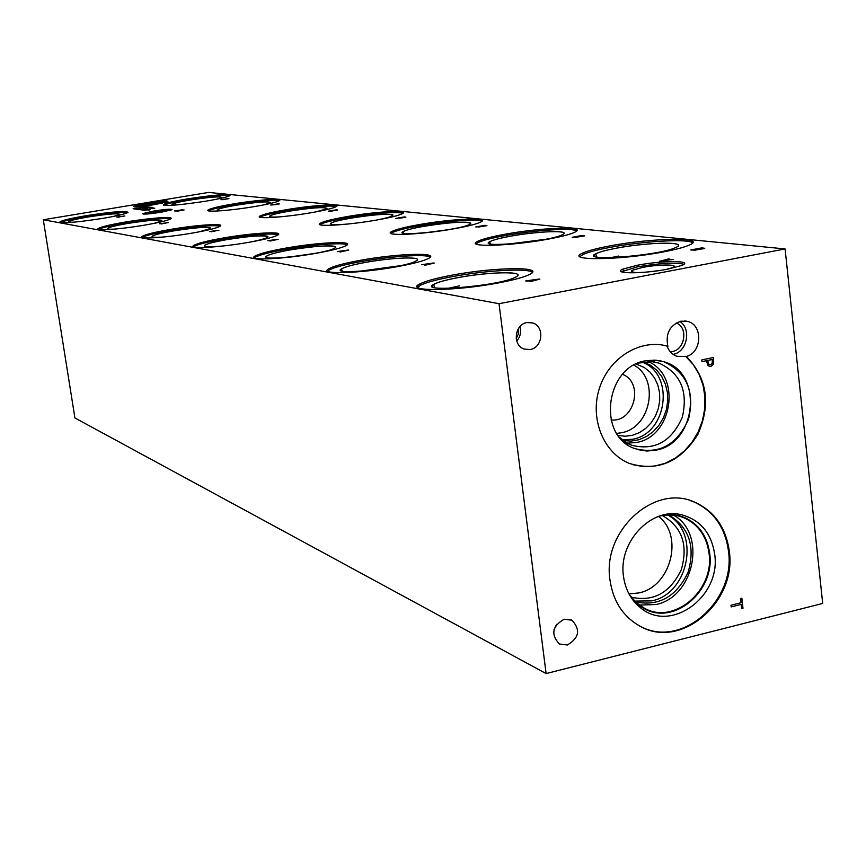 <?xml version="1.0" encoding="UTF-8"?>
<svg xmlns="http://www.w3.org/2000/svg" width="866" height="866" viewBox="0 0 866 866"><rect width="100%" height="100%" fill="white"/><g stroke="black" fill="none" stroke-linecap="round" stroke-linejoin="round"><path stroke-width="1.3" d="M276.687 239.481L272.931 240.358M271.978 240.153L272.92 240.304M268.059 240.716L278.17 239.308L270.192 241.04L272.011 240.499L270.852 240.315L268.059 240.716M272.011 240.499L269.932 241.008M267.854 240.683L277.672 239.297M43.3 219.758L499.022 303.695L785.105 248.943L822.7 603.44L546.11 673.575L74.92 417.964L43.3 219.758L208.554 192.425L785.105 248.943M421.98 264.758L434.245 263.058L425.109 265.245L427.057 264.541L425.358 264.271L421.98 264.758M580.35 236.515L572.22 237.273L582.331 235.422L584.518 235.877L580.415 236.613M526.149 281.028L539.875 279.133L530.068 281.634L532.049 280.811L526.149 281.028M700.053 249.127L695.322 250.177L690.797 249.96L701.85 247.871L704.588 248.455L700.172 249.267M159.788 223.796L168.394 222.605L159.788 223.796M276.178 204.463L270.733 205.036L276.178 204.484M153.639 208.046L151.799 208.305L153.639 208.046M151.398 207.743L149.558 208.002L151.398 207.743M148.79 206.974L142.186 207.699L148.79 206.974M141.028 207.548L146.895 206.725L141.028 207.548M145.391 206.66L139.632 207.353L145.391 206.66M143.778 207.916L149.537 207.115M151.377 207.32L144.947 208.067L151.377 207.32M152.513 207.894L150.684 208.154L152.513 207.894M154.776 208.186L152.936 208.446L154.776 208.186M116.856 217.095L124.866 215.98L116.856 217.095M225.994 199.169L220.971 199.71L225.994 199.18M166.748 200.176L159.268 201.237L166.835 200.23M667.978 269.099C642.929 274.078 610.736 273.916 623.076 269.045L637.408 265.245C661.97 260.374 694.651 260.395 681.823 265.44L667.978 269.099M161.39 212.202C149.363 214.043 143.085 214.53 142.587 213.642L153.358 211.098C165.352 209.269 171.598 208.793 172.096 209.68L161.39 212.202M376.807 220.007C347.201 225.301 312.68 227.173 320.333 223.222C323.873 221.317 332.641 219.13 346.66 216.662C375.703 211.499 410.462 209.518 402.517 213.61C399.01 215.45 390.447 217.583 376.807 220.007M548.34 239.103C510.496 246.215 463.916 247.503 477.631 241.343C482.232 239.113 491.336 236.754 504.921 234.264C541.737 227.379 589.064 225.842 574.591 232.315C570.034 234.437 561.287 236.699 548.34 239.103M454.618 228.667C421.396 234.751 381.679 236.44 391.768 231.547C395.805 229.468 404.79 227.173 418.733 224.673C451.218 218.773 491.358 216.911 480.792 222.021C476.798 224.013 468.073 226.232 454.618 228.667M663.41 251.898C619.526 260.45 563.56 260.904 582.818 253.024C588.014 250.696 596.999 248.326 609.794 245.933C652.206 237.706 709.481 236.851 688.968 245.23C683.869 247.405 675.361 249.625 663.41 251.898M311.175 212.711C284.47 217.388 253.998 219.325 259.952 216.078C263.069 214.335 271.578 212.267 285.488 209.853C311.738 205.274 342.351 203.261 336.203 206.617C333.129 208.295 324.782 210.33 311.175 212.711M255.069 206.465C230.735 210.654 203.488 212.603 208.23 209.886C211.001 208.305 219.239 206.346 232.922 203.997C256.877 199.894 284.2 197.903 279.328 200.685C276.6 202.222 268.514 204.149 255.069 206.465M102.459 218.427C75.429 222.562 61.291 223.688 60.025 221.804C62.633 220.245 71.261 218.221 85.918 215.731C112.732 211.629 126.75 210.525 127.973 212.441C125.429 213.956 116.921 215.948 102.459 218.427M144.135 225.192C119.844 229.371 93.831 231.244 98.096 228.592C101.008 226.86 110.004 224.695 125.094 222.097C149.049 218.005 175.105 216.089 170.699 218.817C167.842 220.494 158.987 222.627 144.135 225.192M192.458 233.051C165.774 237.717 136.806 239.579 142.154 236.386C145.445 234.459 154.83 232.142 170.321 229.447C196.593 224.889 225.658 222.952 220.083 226.253C216.846 228.115 207.634 230.378 192.458 233.051M498.827 282.846C454.477 291.463 402.3 291.712 420.356 283.691C426.191 280.876 436.691 278.051 451.846 275.204C494.897 266.89 548.275 266.284 528.769 274.847C523.01 277.466 513.029 280.129 498.827 282.846M316.588 253.218C283.301 259.302 245.89 260.882 255.059 256.033C259.389 253.651 269.521 251.021 285.455 248.163C318.071 242.253 355.85 240.521 346.151 245.598C341.853 247.882 331.992 250.426 316.588 253.218M398.165 266.479C360.137 273.624 316.469 274.771 329.091 268.601C334.124 265.981 344.538 263.221 360.321 260.33C397.44 253.402 441.768 252.038 428.291 258.544C423.29 261.034 413.244 263.675 398.165 266.479M249.148 242.264C219.531 247.546 186.861 249.332 193.768 245.435C197.513 243.281 207.288 240.813 223.082 238.031C252.179 232.867 285.055 230.984 277.813 235.032C274.1 237.111 264.541 239.514 249.148 242.264M206.552 201.064C179.078 205.253 164.702 206.379 163.436 204.473C165.926 203.045 173.86 201.193 187.262 198.92C214.497 194.774 228.754 193.67 230.01 195.597C227.574 196.993 219.748 198.812 206.552 201.064M155.425 204.495C141.537 206.617 134.262 207.201 133.581 206.26L146.192 203.337C160.015 201.226 167.268 200.652 167.939 201.594L155.425 204.495M175.322 210.968L182.51 209.767L175.322 210.968M175.982 211.077L184.101 209.951L175.982 211.077M149.937 209.875L148.086 210.135L149.937 209.875M150.164 209.572L144.297 210.308L150.164 209.572M143.583 210.092L148.465 209.291L143.583 210.092M146.462 208.966L140.205 209.745L146.462 208.966M144.979 208.728L139.318 209.659M143.767 208.706L137.965 209.442L143.767 208.706M137.889 208.977L141.483 208.295L137.889 208.977M140.303 208.1L134.663 208.987L140.346 208.154M138.863 208.067L133.104 208.771L138.863 208.067M136.427 208.035L134.62 208.295L136.427 208.035M143.042 208.5L136.612 209.247L143.042 208.5M145.001 209.485L141.418 209.875L145.001 209.485M149.591 209.312L144.795 210.048M334.265 210.579L328.333 211.196L336.376 209.81L337.61 210.048L334.276 210.622M209.583 231.579L218.881 230.291L209.583 231.579M673.077 259.356L659.6 261.272L668.855 258.869L666.409 260.114L673.618 259.497M483.001 226.253L475.759 226.957L485.079 225.301L486.854 225.658L483.033 226.329M337.675 251.584L348.771 250.058L340.241 251.984L342.124 251.367L340.739 251.151L337.675 251.584M402.279 217.745L395.751 218.405L404.39 216.901L405.862 217.182L402.289 217.81M401.359 217.561L404.736 217.334M397.202 218.286L401.326 217.94M404.39 216.901L405.905 217.149M395.968 218.427L404.4 216.955M432.415 263.264L426.721 264.076L432.415 263.264L428.118 264.357M426.721 264.076L428.107 264.292M427.057 264.541L424.676 265.169M433.509 262.95L434.072 263.102M421.634 264.693L433.52 263.026M583.186 235.92L578.91 236.245L583.143 236.028M578.91 236.245L583.132 235.963M579.181 236.678L574.039 237.132L579.105 236.829M574.039 237.132L576.182 237.306M576.171 237.241L579.094 236.754M582.331 235.422L584.615 235.801M572.469 237.306L582.342 235.498M347.125 250.242L343.109 251.216M341.973 250.978L343.098 251.151M342.124 251.367L339.905 251.93M337.415 251.541L348.175 250.025M481.853 226.037L485.642 225.755M481.94 226.405L477.372 226.827L481.886 226.513M477.372 226.827L479.169 226.979M479.169 226.914L481.886 226.448M485.079 225.301L486.919 225.604M475.986 226.989L485.09 225.366M666.409 260.114L673.088 259.443M668.855 258.869L669.602 259.031M664.493 260.341L668.855 258.945M659.87 261.305L664.493 260.428M537.808 279.361L531.453 280.27L533.185 280.616L537.808 279.361L533.185 280.616M531.453 280.27L533.175 280.53M532.049 280.811L529.483 281.547M538.955 278.993L539.68 279.188M525.684 280.952L538.966 279.079M703.116 248.455L698.202 248.802L703.04 248.596M698.202 248.802L703.03 248.52M698.754 249.311L692.887 249.809L698.635 249.505M692.887 249.809L695.485 250.025M695.474 249.949L698.635 249.43M704.751 248.304L701.85 247.871M691.068 249.982L701.861 247.947M217.528 230.453L213.999 231.244M213.198 231.07L213.989 231.19M213.133 231.363L211.185 231.828M209.431 231.558L218.47 230.28M336.571 210.146L333.507 210.416L335.889 210.362M333.507 210.416L335.889 210.308M333.378 210.709L329.643 211.077L332.371 211.001M329.643 211.077L330.974 211.185M330.974 211.131L332.36 210.947M336.376 209.81L337.643 210.027M328.528 211.217L336.387 209.864M167.138 222.757L163.815 223.482M163.133 223.331L163.815 223.428M163.003 223.59L161.173 224.013M159.658 223.785L168.036 222.605M278.343 204.062L275.55 204.311L277.694 204.257M275.55 204.311L277.694 204.203M271.924 204.928L275.356 204.625M278.257 203.759L279.328 203.943M270.917 205.058L278.267 203.813M146.722 208.998L147.382 209.139M144.189 209.464L146.722 209.042M142.695 209.832L144.351 209.604M142.1 209.853L142.695 209.886M141.439 209.864L142.1 209.799M140.747 208.825L142.858 208.522M140.065 208.738L140.747 208.868M136.763 209.269L142.024 208.414M140.108 208.933L137.629 209.388M133.905 208.695L138.3 208.143M133.256 208.793L138.452 207.927M135.323 208.977L139.718 208.241M134.663 208.987L140.314 208.143M139.058 208.663L140.92 208.36L139.069 208.706M139.578 208.663L140.887 208.381M138.376 208.782L137.618 208.955L138.376 208.825M138.571 208.695L136.341 209.139M138.592 208.695L141.472 208.305M135.735 209.161L138.116 208.728M140.779 209.031L143.15 208.814M138.116 209.464L143.355 208.587M139.967 209.615L144.416 208.901M145.52 208.836L146.311 208.987M145.65 209.042L140.379 209.767M145.401 209.55L148.476 209.269M143.258 210.005L145.185 209.81M142.565 210.092L143.312 209.918M147.144 209.897L149.537 209.68M144.46 210.33L149.742 209.453M151.204 207.721L151.875 207.559M143.399 207.862L148.53 206.985M142.349 207.721L147.534 206.855M146.971 206.952L144.427 207.537M146.04 206.833L143.312 207.266M143.204 207.385L141.992 207.667M141.006 207.537L146.668 206.747M141.342 207.299L144.817 206.736M140.444 207.32L141.353 207.342M139.794 207.375L144.968 206.519M148.822 207.201L146.527 207.688M145.975 207.753L144.752 208.046M151.193 207.288L146.939 208.002M145.109 208.089L150.316 207.223M149.764 207.32L145.921 208.197M152.015 207.97L152.73 207.743M182.921 210.092L179.792 210.719M179.143 210.676L179.803 210.763M179.035 210.871L177.324 211.261M175.874 211.066L183.754 209.951M177.79 210.47L179.1 210.427M178.125 210.514L176.231 210.828M175.462 210.795L176.231 210.882M174.553 210.914L182.51 209.789M123.708 216.121L119.973 216.652M119.8 216.89L118.068 217.29M116.769 217.085L124.736 216.013M225.463 199.039L228.05 198.844M225.225 199.277L223.114 199.689M222.064 199.613L223.103 199.635M228.039 198.531L228.96 198.682M221.144 199.732L228.05 198.574M163.23 200.62L166.748 200.219M162.202 200.75L165.601 200.089M159.431 201.248L162.202 200.793M712.242 363.33L712.263 359.498L707.598 360.451L708.745 364.25L710.585 364.64L712.242 363.33M712.263 359.498L707.598 360.451M707.641 360.462L708.778 364.261L709.59 364.662M713.368 357.506L713.432 364.305L710.834 366.426L708.128 365.831L706.32 360.732L701.99 361.631L701.796 359.899L713.411 357.496L713.389 364.294L710.791 366.415L709.406 366.437M706.32 360.732L701.99 361.62M499.022 303.695L546.11 673.575M667.892 346.303C665.348 333.648 669.699 325.27 680.957 321.178L687.669 321.427C703.116 324.945 702.099 352.516 686.413 356.467C707.295 378.247 711.116 404.205 697.877 434.342C680.568 462.054 657.814 471.775 629.614 463.516C603.44 453.254 589.389 418.419 599.553 387.881C609.393 357.236 641.024 338.227 667.892 346.303L663.248 345.198M609.967 579.917C602.108 530.685 654.599 483.25 694.727 502.193C714.428 511.211 725.946 527.546 729.291 551.187C737.02 601.794 681.131 649.792 640.32 626.356C623.249 616.906 613.128 601.426 609.967 579.917M567.338 644.997L559.349 643.99C550.668 634.41 552.248 626.172 564.112 619.244L571.885 620.186C580.75 629.679 579.235 637.95 567.338 644.997M530.263 349.496L524.341 349.106C512.315 345.686 514.35 324.36 526.896 322.585L532.547 322.91C544.746 326.136 542.895 347.645 530.263 349.496M731.175 606.914L730.98 605.247L740.982 602.747L740.517 598.536L741.859 598.211L742.985 608.268L741.642 608.603L741.177 604.403L731.175 606.914L741.177 604.403M742.985 608.268L741.642 608.582M741.816 598.211L742.941 608.257M621.355 271.74L637.592 266.825C660 263.112 675.448 262.246 683.956 264.26M639.898 272.574C632.321 272.617 629.788 271.859 632.277 270.3L642.485 267.453C659.805 264 682.159 264.292 671.605 267.908L665.997 269.467M646.967 272.032L658.972 270.603M143.799 214.108L153.499 212.029L171.024 210.135M148.216 213.913L154.992 212.235L166.748 211.207M417.369 285.953L418.971 286.126M432.221 285.856L434.007 285.715M508.028 244.125L545.58 239.287M425.899 232.705L447.949 229.739M610.811 257.667L618.486 256.065M447.906 288.378L459.727 285.802M288.194 257.191L314.542 253.467M358.957 271.35L400.092 265.721M392.807 215.179C388.401 213.469 374.318 214.476 350.568 218.2C340.197 220.04 333.702 221.664 331.072 223.071L330.455 223.785M564.026 233.192C564.394 230.118 533.586 231.915 510.464 236.212C500.429 238.053 493.707 239.795 490.297 241.452L488.77 242.913M470.595 223.341C465.464 221.231 449.714 222.248 423.355 226.405C413.05 228.256 406.392 229.955 403.404 231.493L402.441 232.499M678.359 245.316C678.792 241.43 642.431 243.194 616.581 248.163C607.153 249.938 600.517 251.681 596.674 253.402L594.152 255.567M327.023 208.284C323.17 206.898 310.439 207.883 288.843 211.25C278.538 213.047 272.238 214.584 269.921 215.872L269.51 216.392M270.657 202.406C267.248 201.248 255.643 202.2 235.833 205.285C225.69 207.017 219.596 208.479 217.539 209.648L217.247 210.027M119.595 214.248C116.737 213.263 106.247 214.173 88.137 216.987C77.269 218.838 70.871 220.343 68.944 221.501L68.771 221.772M161.812 220.646C158.64 219.466 147.242 220.408 127.627 223.471C116.445 225.398 109.776 227.011 107.611 228.288L107.373 228.646M210.654 228.05C207.082 226.632 194.612 227.606 173.243 230.962C161.769 232.965 154.808 234.675 152.373 236.104L152.026 236.591M517.857 274.977C518.16 271.036 484.051 272.66 457.833 277.672C446.661 279.783 438.91 281.872 434.591 283.951L432.199 286.181M335.618 247.07C330.909 244.905 315.527 245.901 289.493 250.047C277.715 252.168 270.214 254.117 266.999 255.881L266.154 256.856M417.358 259.551C417.629 256.455 388.574 258.133 365.181 262.474C353.534 264.617 345.837 266.652 342.092 268.601L340.706 270.051M267.81 236.743C263.74 235 249.971 235.985 226.491 239.698C214.8 241.776 207.569 243.606 204.777 245.197L204.246 245.879M403.112 213.198C394.42 211.64 375.649 213.166 346.811 217.767C332.793 220.235 324.025 222.421 320.485 224.337L320.019 224.673M376.494 220.072C384.753 218.481 389.949 217.106 392.114 215.926C397.981 212.884 372.196 214.335 350.568 218.189C340.197 220.018 333.691 221.642 331.072 223.06C328.939 224.781 334.395 225.117 347.461 224.078M576.669 230.93C573.065 227.596 534.149 230.215 505.084 235.584C491.498 238.074 482.405 240.434 477.805 242.686L476.062 243.92M510.464 236.191C500.429 238.031 493.707 239.774 490.297 241.43C474.633 248.531 549.618 241.668 562.305 234.74C572.978 229.945 537.905 231.049 510.464 236.191M481.961 221.231C478.454 218.665 444.962 221.187 418.895 225.885C404.952 228.375 395.968 230.681 391.941 232.77L390.988 233.452M423.355 226.383C413.039 228.234 406.392 229.934 403.404 231.471C391.237 237.414 460.29 230.096 469.524 224.413C477.318 220.624 447.549 221.977 423.355 226.383M692.627 242.881C688.892 238.496 642.691 241.149 609.967 247.395C597.172 249.798 588.187 252.168 583.002 254.507L579.917 256.607M616.57 248.141C607.153 249.917 600.517 251.66 596.674 253.381C576.052 261.922 657.77 256.12 675.512 247.622C690.613 241.419 648.223 241.993 616.57 248.141M336.452 206.454C328.56 205.274 311.63 206.747 285.628 210.871C271.729 213.285 263.221 215.363 260.103 217.117L259.941 217.225M316.436 211.769L326.558 208.836C326.038 206.682 313.46 207.483 288.843 211.239C278.538 213.025 272.238 214.562 269.921 215.861C268.406 217.052 271.989 217.366 280.649 216.803M279.328 200.685C272.097 199.808 256.672 201.226 233.051 204.95C219.52 207.277 211.304 209.226 208.425 210.806M263.437 204.95L270.344 202.806C269.553 201.064 258.057 201.875 235.833 205.264C225.69 207.006 219.585 208.457 217.528 209.637C216.457 210.503 218.914 210.774 224.911 210.449M127.767 212.581C121.348 211.91 107.449 213.263 86.059 216.63C72.105 219.001 63.554 220.971 60.425 222.551M114.193 216.273L119.4 214.53C118.49 213.101 108.066 213.924 88.126 216.976C77.269 218.827 70.871 220.332 68.944 221.49C68.23 222.14 70.114 222.356 74.573 222.14M170.645 218.86C163.771 217.951 148.638 219.358 125.245 223.071C110.458 225.604 101.495 227.747 98.356 229.49M154.029 223.385L161.541 221.025C160.784 219.293 149.472 220.105 127.627 223.46C116.445 225.387 109.766 226.989 107.611 228.278C106.626 229.165 109.322 229.414 115.676 229.035M220.256 226.134C212.798 224.933 196.214 226.383 170.472 230.486C154.992 233.192 145.596 235.509 142.316 237.436L142.24 237.501M199.115 231.85L210.254 228.57C209.745 226.437 197.416 227.228 173.232 230.941C161.758 232.943 154.808 234.664 152.373 236.093C150.998 237.338 154.938 237.62 164.215 236.938M532.341 272.368C528.704 267.919 485.252 270.376 452.041 276.709C436.886 279.556 426.386 282.392 420.562 285.206L417.629 287.382M457.822 277.65C446.65 279.761 438.91 281.851 434.58 283.918C414.24 293.033 497.69 286.408 515.108 277.38C529.44 271.058 489.929 271.437 457.822 277.65M347.179 244.84C343.748 242.253 311.922 244.667 285.628 249.386C269.705 252.255 259.573 254.885 255.232 257.278L254.431 257.916M289.493 250.025C277.715 252.147 270.214 254.095 266.999 255.86C255.34 262.041 326.006 253.998 334.655 248.12C341.81 244.353 313.784 245.608 289.493 250.025M430.218 257.148C426.7 253.792 389.895 256.26 360.505 261.684C344.722 264.574 334.319 267.345 329.275 269.976L327.705 271.177M365.181 262.452C353.523 264.595 345.826 266.631 342.092 268.568C326.893 276.038 403.632 268.363 415.767 261.121C425.693 256.304 392.839 257.278 365.181 262.452M278.311 234.675C270.138 233.073 251.79 234.567 223.244 239.157C207.461 241.95 197.686 244.418 193.93 246.572L193.573 246.853M249.549 242.188C259.021 240.369 264.909 238.799 267.204 237.468C272.552 234.459 248.152 235.833 226.491 239.687C214.8 241.755 207.559 243.584 204.777 245.175C202.861 247.005 209.052 247.265 223.341 245.966M163.782 205.242C166.673 203.791 174.542 201.984 187.392 199.808C208.977 196.42 223.136 195.056 229.847 195.705M177.346 204.896L172.031 204.3C173.546 203.25 179.468 201.843 189.806 200.078C210.633 196.928 221.176 196.138 221.436 197.719L216.781 199.212M134.609 206.736L146.322 204.214L167.062 202.005M139.307 206.563L147.815 204.408C156.724 203.034 161.628 202.622 162.527 203.174M673.109 354.356C687.063 352.051 691.793 328.993 679.842 321.438M670.111 351.585C684.162 352.43 689.423 327.965 676.27 322.942M686.413 356.467L677.082 356.316C672.319 354.703 668.985 351.304 667.08 346.14M616.711 433.39L621.485 432.74C650.94 427.891 659.979 379.189 633.977 365.16M611.039 419.902C634.226 422.922 644.412 382.642 622.557 374.361M636.153 364.023L644.401 367.574L650.074 372.174L654.62 378.096L657.835 385.045L659.556 392.688L659.73 400.666L658.322 408.59L655.421 416.091L651.145 422.814L645.711 428.421L639.379 432.654L632.44 435.306L625.23 436.237L618.086 435.414M622.438 439.885L632.581 439.268C667.578 433.498 675.036 373.895 642.107 362.118M627.33 443.197L636.705 442.439C672.947 436.432 681.607 375.097 648.006 361.512M623.303 440.567L631.108 441.097L638.935 439.733L646.393 436.551L653.148 431.701L658.896 425.412L663.367 417.975L666.344 409.748L667.708 401.099L667.383 392.439L665.391 384.168L661.819 376.656L656.818 370.28L650.626 365.322L643.211 361.934M638.199 363.092L651.925 361.663L658.983 363.125C680.535 373.159 688.308 391.205 682.321 417.25C671.54 441.617 654.642 450.937 631.639 445.232L625.198 441.898L619.45 437.189M637.831 449.616L646.805 451.045L655.952 450.179C697.022 443.305 703.528 372.174 663.854 361.739L660.314 360.808M632.981 464.728L643.59 466.633L654.436 466.157L665.099 463.31L675.166 458.222L684.259 451.099L692.021 442.223L698.158 431.939L702.456 420.638L704.74 408.752L704.924 396.736L702.997 385.045L699.024 374.134L693.146 364.424L685.591 356.305M645.495 360.819C605.193 366.838 596.955 436.345 634.93 448.62C659.275 454.704 677.158 444.843 688.578 419.036C694.922 391.443 686.684 372.348 663.865 361.739L654.804 360.104L645.495 360.819M628.976 593.924L638.924 592.918C670.944 586.65 684.01 535.718 658.528 516.439M662.328 515.519C682.04 526.853 688.362 544.909 681.304 569.698C670.1 592.907 653.386 602.065 631.195 597.183M634.626 601.101L651.784 600.863C689.217 593.589 700.605 531.551 667.47 514.924M639.227 605.063L655.908 604.533C694.467 596.977 707.035 533.488 673.521 515.097M635.503 601.957C658.885 606.568 676.411 596.696 688.091 572.329C695.56 546.359 689.098 527.21 668.693 514.88M659.232 516.19L660.271 515.941C668.649 514.058 676.649 514.707 684.259 517.89C698.364 524.515 706.634 536.335 709.048 553.352C714.71 590.092 674.3 624.992 644.618 608.365L636.164 602.563L629.344 594.585M690.635 500.71L693.904 501.934C713.595 510.94 725.113 527.264 728.458 550.895C735.883 600.008 683.198 647.541 642.388 627.374M623.466 576.161C618.227 542.04 651.08 507.249 681.066 514.642C700.107 519.622 711.311 532.807 714.677 554.208C721.378 596.598 670.457 633.739 640.31 607.596C630.881 599.911 625.274 589.432 623.466 576.161M663.194 515.043L677.309 515.27L684.649 517.543C698.894 524.233 707.241 536.162 709.676 553.342C715.392 590.428 674.603 625.653 644.64 608.863L638.101 604.695L631.52 598.125M684.649 517.543L684.638 517.543C698.884 524.222 707.219 536.162 709.665 553.342C715.175 589.443 676.53 624.364 646.556 609.761M638.112 604.706L631.574 598.19M554.034 629.701L556.611 624.343M516.764 341.052C520.336 336.809 521.364 332.024 519.827 326.699M516.223 338.671L518.377 333.897L518.366 328.658M623.076 269.045L623.271 270.636M633.014 272.227L632.277 270.3M418.31 286.624L417.26 286.202M417.304 286.938L417.217 286.365M331.191 224.283L330.78 223.276M490.481 243.898L489.647 241.831M403.556 233.192L402.971 231.774M596.901 257.018L595.689 253.911M270.019 216.76L269.716 216.035M217.615 210.308L217.388 209.767M152.47 236.948L152.178 236.277M434.797 287.664L433.53 284.535M267.15 257.538L266.576 256.184M342.276 271.036L341.431 269.012M204.896 246.366L204.495 245.424M320.485 224.337L320.333 223.222M477.805 242.686L477.631 241.343M391.941 232.77L391.768 231.547M583.002 254.507L582.818 253.024M260.103 217.117L259.952 216.078M208.36 210.784L208.23 209.886M60.133 222.454L60.025 221.804M98.226 229.447L98.096 228.592M142.316 237.436L142.154 236.386M420.562 285.206L420.356 283.691M255.232 257.278L255.059 256.033M329.275 269.976L329.091 268.601M193.93 246.572L193.768 245.435M163.436 204.473L163.533 205.166M684.638 320.907L687.669 321.427M635.969 364.11L637.885 364.521M625.999 443.587L627.016 443.879M646.88 360.57L651.99 361.642M652.239 361.696L658.983 363.125M625.198 441.898L628.153 445.124M651.925 361.663L656.45 360.224M637.701 605.356L639.054 605.94M672.46 513.852L675.805 514.999M679.085 516.114L684.259 517.89M694.727 502.193L693.904 501.934M638.101 604.695L640.31 607.596M677.309 515.27L681.066 514.642M570.921 619.72L571.885 620.186M529.992 322.412L532.547 322.91"/></g></svg>
